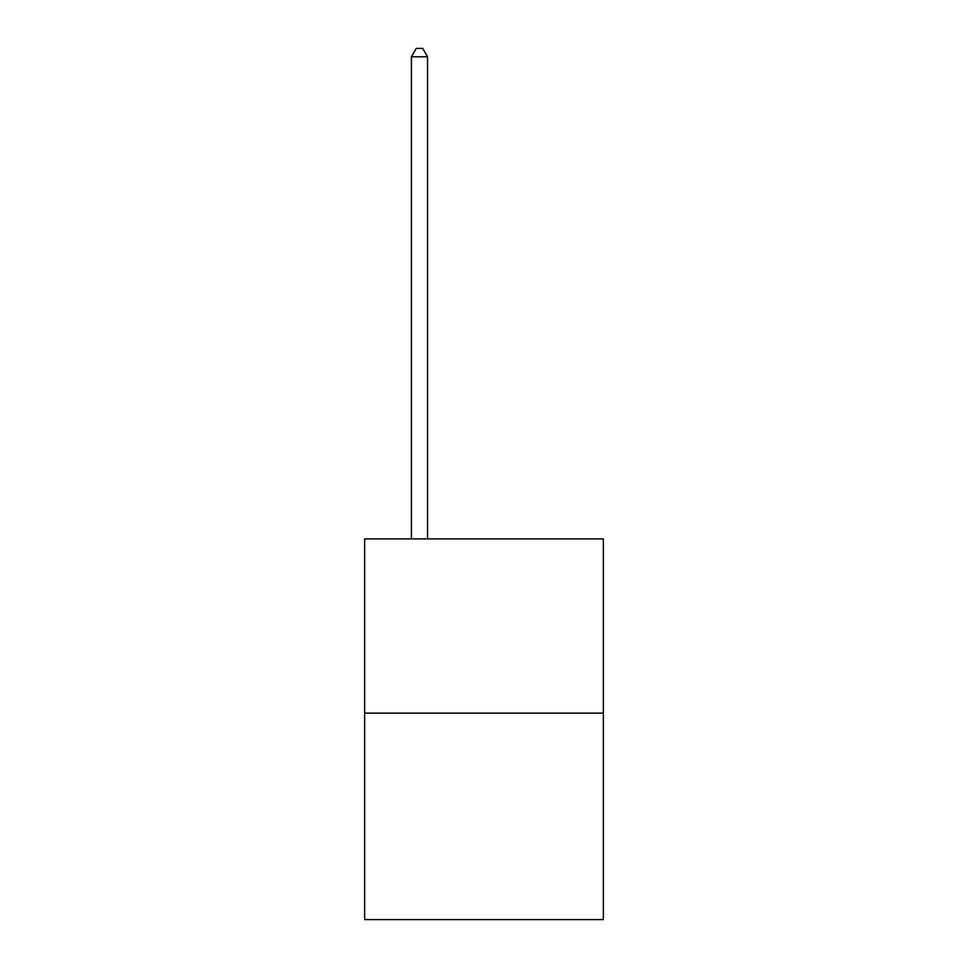 <?xml version="1.0" encoding="UTF-8"?>
<svg xmlns="http://www.w3.org/2000/svg" width="968" height="968" viewBox="0 0 968 968"><rect width="100%" height="100%" fill="white"/><g stroke="black" fill="none" stroke-linecap="round" stroke-linejoin="round"><path stroke-width="1.45" d="M603.366 713.126L603.366 538.91L364.634 538.91L364.634 919.6L603.366 919.6L603.366 713.126L364.634 713.126M427.541 538.91L427.541 56.785L411.412 56.785L411.412 538.91M411.412 56.785L416.252 48.4L422.701 48.4L427.541 56.785"/></g></svg>
